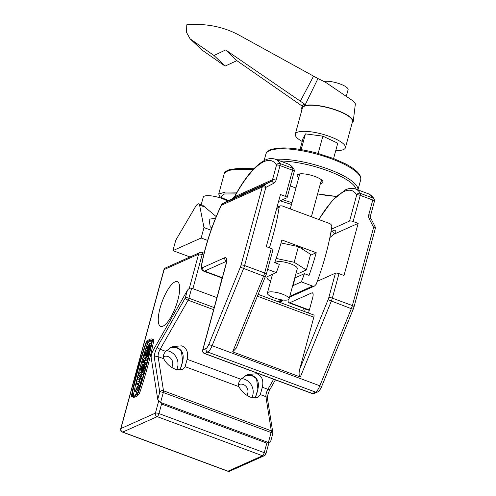 <?xml version="1.0" encoding="UTF-8"?>
<svg xmlns="http://www.w3.org/2000/svg" width="496" height="496" viewBox="0 0 496 496"><rect width="100%" height="100%" fill="white"/><g stroke="black" fill="none" stroke-linecap="round" stroke-linejoin="round"><path stroke-width="0.74" d="M175.001 281.877A23.858 7.248 -69.6 0 0 161.064 304.755A23.858 7.248 -69.6 0 0 160.679 326.387A23.858 7.248 -69.6 0 0 162.967 326.176A23.858 7.248 -69.6 0 0 176.905 303.292A23.858 7.248 -69.6 0 0 177.289 281.66A23.858 7.248 -69.6 0 0 175.001 281.877A23.858 7.248 -69.6 0 0 161.064 304.755A23.858 7.248 -69.6 0 0 160.679 326.387A23.858 7.248 -69.6 0 0 162.967 326.176A23.858 7.248 -69.6 0 0 176.905 303.292A23.858 7.248 -69.6 0 0 177.289 281.66A23.858 7.248 -69.6 0 0 175.001 281.877M181.648 365.453L179.98 370.165L182.689 361.286L181.648 365.453M176.632 369.681A12.629 11.532 65.9 0 0 177.568 367.282A12.629 11.532 65.9 0 0 166.365 350.672M256.847 393.384L255.18 398.096L257.889 389.211L256.847 393.384M251.825 397.606A12.629 11.532 65.9 0 0 252.762 395.213A12.629 11.532 65.9 0 0 241.558 378.603M151.894 340.74A26.195 7.955 -69.6 0 0 150.666 341.099A26.195 7.955 -69.6 0 0 147.975 343.009A1.538 0.465 -69.6 0 0 147.256 344.292A140.232 42.594 -69.6 0 0 147.126 344.689M151.726 340.337A26.195 7.955 -69.6 0 0 149.414 340.634A26.195 7.955 -69.6 0 0 146.717 342.544A1.538 0.465 -69.6 0 0 146.004 343.821A140.232 42.594 -69.6 0 0 132.165 394.456A1.538 0.465 -69.6 0 0 132.265 395.38A26.195 7.955 -69.6 0 0 137.504 392.987A1.538 0.465 -69.6 0 0 138.217 391.679A151.379 45.979 -69.6 0 0 151.838 341.267A1.538 0.465 -69.6 0 0 151.739 340.343A1.538 0.465 -69.6 0 0 151.726 340.337L151.745 340.349M149.761 339.357A27.571 8.376 -69.6 0 0 146.928 341.36A2.914 0.887 -69.6 0 0 145.57 343.796A141.608 43.009 -69.6 0 0 131.595 394.928A2.914 0.887 -69.6 0 0 131.787 396.67A2.914 0.887 -69.6 0 0 131.806 396.676A27.571 8.376 -69.6 0 0 137.305 394.153A2.914 0.887 -69.6 0 0 138.663 391.679A152.756 46.395 -69.6 0 0 152.402 340.808A2.914 0.887 -69.6 0 0 152.216 339.047A2.914 0.887 -69.6 0 0 152.191 339.041A27.571 8.376 -69.6 0 0 149.761 339.357M238.489 384.673A7.018 6.405 -114.1 0 1 238.619 384.617A7.018 6.405 -114.1 0 1 245.656 386.024A7.018 6.405 -114.1 0 1 247.752 393.347A7.018 6.405 -114.1 0 1 246.853 395.306M163.296 356.748A7.018 6.405 -114.1 0 1 163.42 356.686A7.018 6.405 -114.1 0 1 170.457 358.093A7.018 6.405 -114.1 0 1 172.552 365.422A7.018 6.405 -114.1 0 1 171.659 367.381M136.214 384.059L138.527 383.067L137.956 385.138L139.209 385.603L139.841 385.336L141.478 379.384L140.225 378.919L139.593 379.186L139.023 381.263L136.71 382.255L136.214 384.059L137.466 384.524L138.217 384.208M139.81 372.347L141.031 371.82L141.974 368.385L141.354 368.652L140.907 370.27L140.876 368.981L142.284 366.798L142.712 366.842L142.749 367.747L141.422 371.609L142.681 372.074L143.914 370.239L144.863 366.11L144.609 365.459L143.195 364.901L141.769 365.856L140.387 368.751L139.81 372.347L140.92 372.756M142.451 368.559L142.65 368.168M142.191 372.329L142.371 371.963M146.543 358.062L148.031 355.465L148.763 352.265L148.471 351.317L146.853 350.796L145.502 351.912L144.113 355.155L143.809 357.548L144.851 358.36M146.63 346.152A140.232 42.594 -69.6 0 0 133.418 394.921A1.538 0.465 -69.6 0 0 133.362 395.455M150.449 346.716L151.212 343.939L149.959 343.474L147.021 344.732L145.88 349.835L147.56 350.92L149.147 349.816L150.449 346.716L149.197 346.251L149.959 343.474M148.025 350.815L146.773 350.35L148.025 350.815M142.129 364.684L144.367 363.835L144.863 362.03L142.805 362.855L142.823 361.894L144.082 362.359L144.714 361.057L146.76 360.133L147.256 358.329L146.004 357.864L143.22 359.569L141.844 364.014L141.955 364.579L142.829 364.944M143.722 365.093L145.619 364.3L146.115 362.495L144.863 362.03M141.273 376.594L141.707 375.013L142.805 374.548L143.301 372.738L142.048 372.273L139.109 373.531L138.613 375.342L139.587 375.701M140.752 379.111L141.658 378.727L142.154 376.917L140.901 376.452L139.804 376.923L140.455 374.548L141.707 375.013M138.613 375.342L139.829 374.821L139.178 377.196L137.956 377.716L137.46 379.521L138.719 379.986L139.463 379.663M134.267 391.146L135.489 390.625L136.456 392.621L137.039 390.513L136.425 389.459L137.869 387.481L138.452 385.361L135.991 388.814L134.763 389.341L134.267 391.146L135.892 391.456M137.888 392.441L138.291 390.978L137.677 389.924L139.122 387.946L139.705 385.826L138.452 385.361M133.021 397.129A2.914 0.887 -69.6 0 0 133.04 397.135A27.571 8.376 -69.6 0 0 138.558 394.624A2.914 0.887 -69.6 0 0 139.915 392.144A152.756 46.395 -69.6 0 0 153.655 341.273A2.914 0.887 -69.6 0 0 153.469 339.512A2.914 0.887 -69.6 0 0 153.45 339.506L152.241 339.059M131.787 396.67L133.04 397.135A2.914 0.887 -69.6 0 0 133.058 397.141L131.806 396.676M276.973 207.328L280.252 205.865L279.143 207.384A103.838 31.539 110.4 0 1 269.415 247.795M280.252 205.865L282.013 205.859L329.642 223.547C331.167 224.291 331.88 225.42 331.781 226.932A103.838 31.539 110.4 0 1 316.2 284.264L314.588 286.006L312.647 286.093L301.37 281.902L293.006 285.64A14.031 3.819 -164.8 0 1 292.64 285.783M267.629 269.371L276.303 272.595L267.939 276.334A14.031 3.819 -164.8 0 0 266.935 277.307A14.031 3.819 -164.8 0 0 270.611 281.232M276.303 272.595A103.838 31.539 -69.6 0 0 279.353 264.362L274.716 262.638A103.838 31.539 -69.6 0 0 281.895 239.971L316.231 252.724A103.838 31.539 110.4 0 1 309.058 275.392L304.42 273.668L295.132 277.822A14.031 3.819 15.2 0 1 294.76 277.965M310.322 255.366L316.231 252.724M304.42 273.668A103.838 31.539 110.4 0 1 301.37 281.902M268.379 442.513L271.089 432.531A2.809 0.763 15.2 0 1 272.757 433.74L270.525 441.93L268.379 442.513L160.599 402.479L157.753 399.41L151.181 357.697A5.611 1.705 -69.6 0 1 153.183 350.325L187.376 290.377C188.592 288.579 190.011 287.866 191.636 288.232L216.913 297.619L192.888 288.697L202.151 254.615L203.62 255.161M170.085 347.739L176.508 347.541L181.331 350.771L182.689 361.286C184.159 354.615 182.392 350.133 177.394 347.82L170.085 347.739M245.284 375.67L251.701 375.472L256.531 378.702L257.889 389.211C259.358 382.546 257.591 378.057 252.588 375.751L245.284 375.67M219.833 286.88L219.92 286.558M266.836 443.126L161.56 404.023L158.962 413.577L264.238 452.674L266.836 443.126L268.156 442.426M161.56 404.023L160.648 402.498M146.308 350.449L147.758 350.908M146.506 350.443L148.006 350.833M146.754 350.368L148.037 350.808M146.785 350.343L148.062 350.796M146.81 350.331L148.267 350.691M147.014 350.226L148.515 350.517M147.256 350.052L148.744 350.306M147.492 349.841L148.862 350.17M147.61 349.705L147.895 349.345L149.147 349.816M147.895 349.345L148.168 348.924L149.42 349.389M148.168 348.924L149.507 349.227M148.254 348.762L148.521 348.242L149.773 348.707M148.521 348.242L148.757 347.665L150.009 348.13M148.757 347.665L150.083 347.919M148.831 347.454L149.005 346.915L150.257 347.38M149.005 346.915L149.197 346.251M147.151 346.27L148.831 345.545L148.031 347.863L146.828 348.57L147.151 346.27L148.515 346.685M146.68 348.353L147.176 348.539M146.68 348.328L147.213 348.527M146.723 347.907L147.672 348.26M146.76 347.721L147.827 348.111M148.161 347.622L148.403 346.735M146.915 347.119L148.168 347.584M144.206 358.124L144.95 358.317M144.417 358.118L145.154 358.23M144.652 358.044L145.254 358.186M144.751 358L145.576 358.05M145.012 357.839L145.967 357.883M145.272 357.622L145.533 357.331L146.785 357.796M145.533 357.331L145.787 356.99L147.039 357.455M145.787 356.99L146.035 356.593L147.293 357.058M146.035 356.593L147.318 357.015M146.06 356.55L146.314 356.072L147.572 356.537M146.314 356.072L146.562 355.551L147.814 356.016M146.562 355.551L146.779 355L148.031 355.465M146.779 355L146.983 354.417L148.236 354.882M146.983 354.417L147.163 353.803L148.416 354.268M147.163 353.803L147.293 353.301L148.546 353.766M147.293 353.301L147.405 352.755L148.657 353.22M147.405 352.755L147.492 352.234L148.744 352.699L147.486 352.216L147.51 351.8L148.763 352.265M147.51 351.8L147.479 351.422L148.732 351.887M147.479 351.422L148.726 351.831M147.473 351.366L148.645 351.552M147.393 351.087L148.521 351.366M145.644 353.065L146.655 352.916L146.518 354.088L145.874 355.576L144.838 356.246L144.652 355.322L145.322 353.499L145.644 353.065L146.655 353.437M145.433 353.338L146.593 353.766M145.874 352.867L146.673 353.158M146.122 352.718L146.605 352.805M146.258 352.675L146.655 352.916M144.64 355.985L145.179 356.184M144.615 355.7L145.458 356.016M144.652 355.322L145.75 355.725M146.004 355.359L146.531 354.057M144.764 354.838L146.016 355.303M144.913 354.373L146.165 354.838M145.099 353.915L146.351 354.386M145.322 353.499L146.549 353.958M142.16 364.69L142.836 364.938M142.321 364.672L142.953 364.907M142.544 364.61L143.797 365.075M142.823 364.492L144.076 364.963M144.367 363.835L145.619 364.3M142.693 362.638L143.084 362.781M142.705 362.409L143.387 362.663M142.823 361.894L142.96 361.466L144.212 361.931M142.96 361.466L143.139 361.045L144.392 361.51M143.139 361.045L144.497 361.324M143.245 360.859L144.714 361.057M143.462 360.592L144.894 360.945M143.642 360.48L145.173 360.815M143.921 360.35L145.508 359.668L146.76 360.133M145.508 359.668L146.004 357.864M141.031 371.82L142.284 372.285M141.974 368.385L142.526 368.59M140.759 369.477L141.093 369.601M140.876 368.981L141.224 369.111L140.876 368.981M141.044 368.466L141.434 368.615M141.236 368.007L142.488 368.472M141.453 367.592L142.681 368.051M141.583 367.4L142.73 367.827M141.8 367.139L142.78 367.505M142.03 366.941L142.792 367.226M142.284 366.798L142.767 366.978M142.395 366.755L142.73 366.885M141.422 371.609L142.873 371.901M141.62 371.436L141.893 371.126L143.146 371.591M141.893 371.126L142.172 370.723L143.425 371.188M142.172 370.723L142.445 370.239L143.697 370.704M142.445 370.239L142.656 369.774L143.914 370.239M142.656 369.774L142.873 369.235L144.125 369.7M142.873 369.235L143.071 368.64L144.33 369.105M143.071 368.64L143.263 367.989L144.516 368.454M143.263 367.989L144.547 368.342M143.294 367.877L143.449 367.269L144.702 367.734M143.449 367.269L143.549 366.742L144.801 367.207M143.549 366.742L143.604 366.284L144.857 366.755M143.604 366.284L144.869 366.519M143.617 366.048L143.611 365.645L144.863 366.11M143.611 365.645L143.549 365.323L144.807 365.788M143.549 365.323L144.702 365.558M143.443 365.093L144.609 365.459M137.46 379.521L140.405 378.262L141.658 378.727M140.405 378.262L140.901 376.452M140.455 374.548L141.552 374.077L142.805 374.548M141.552 374.077L142.048 372.273M137.956 385.138L138.589 384.871L139.841 385.336M138.589 384.871L140.225 378.919M136.456 392.621L137.485 392.999M137.039 390.513L138.291 390.978M136.425 389.459L137.677 389.924M137.869 387.481L139.122 387.946M275.28 159.204C272.006 158.137 268.696 158.404 265.348 159.997C255.477 164.895 245.272 176.985 234.726 196.267L234.726 196.267A2.809 1.147 28.6 0 0 234.682 196.683L272.509 179.757L276.489 165.118A2.809 2.598 -30.9 0 1 280.128 163.562L292.665 168.218A84.258 25.587 -69.6 0 0 287.816 163.86L275.28 159.204A84.258 25.587 110.4 0 1 280.128 163.562A2.809 0.849 -69.6 0 1 280.035 165.583L276.061 180.222A5.611 5.127 65.9 0 1 273.587 183.365L265.831 187.407L244.596 265.546A8.42 2.554 110.4 0 1 243.542 268.665L211.984 345.96A8.42 2.554 110.4 0 1 207.781 352.067L204.65 353.468L312.43 393.502L315.561 392.1L207.781 352.067A2.809 2.561 65.9 0 1 205.983 348.533A5.611 1.705 -69.6 0 0 208.785 344.46L240.343 267.158A5.611 1.705 -69.6 0 0 241.05 265.081L262.279 186.942L221.402 205.226A81.449 24.738 -69.6 0 0 201.798 264.424A5.611 1.705 -69.6 0 0 202.734 267.573L224.806 257.697A9.486 2.883 110.4 0 1 225.94 264.926L202.845 349.934L205.983 348.533M308.531 313.057L312.629 297.978A6.684 2.027 -69.6 0 0 312.468 292.832A6.684 2.027 -69.6 0 0 311.829 292.888L289.757 302.758A8.42 2.554 110.4 0 1 288.951 302.833A8.42 2.554 110.4 0 1 288.12 299.782M317.31 281.282L335.432 273.172A2.809 0.763 15.2 0 1 338.985 273.637L343.995 275.497L358.155 223.38L353.146 221.514A2.809 0.763 -164.8 0 0 349.593 221.055L356.698 194.909A81.449 24.738 -69.6 0 0 344.199 191.419A81.449 24.738 -69.6 0 0 318.854 219.542M278.547 201.525L286.93 197.78A2.809 0.763 -164.8 0 0 287.128 197.582A2.809 0.763 -164.8 0 0 285.467 196.379L280.457 194.519L266.296 246.636L271.306 248.496A2.809 0.763 15.2 0 1 272.967 249.705L266.315 274.201A2.809 0.763 -164.8 0 0 264.653 272.992L244.596 265.546A2.809 0.763 15.2 0 0 241.05 265.081M338.985 273.637L332.326 298.133A8.42 2.554 110.4 0 1 331.272 301.246L300.347 376.997L232.667 351.856L263.593 276.111L240.343 267.158M331.415 229.183L349.593 221.055M334.019 234.174L358.155 223.38M300.347 376.997C298.952 375.999 298.728 373.432 299.677 369.291L313.838 317.167L257.48 296.236M258.242 294.382L313.77 315.003A2.809 0.849 110.4 0 1 313.838 317.167M266.315 274.201L236.332 348.037L232.667 351.856M225.94 264.926A2.809 0.763 15.2 0 0 225.742 265.124L202.647 350.126A2.809 0.763 15.2 0 1 202.845 349.934A2.809 2.561 65.9 0 0 204.65 353.468A2.809 0.849 110.4 0 1 204.377 353.493L312.158 393.526A2.809 0.849 110.4 0 0 312.43 393.502A2.809 2.561 65.9 0 0 314.284 393.458L317.415 392.057A2.809 2.561 65.9 0 1 315.561 392.1A8.42 2.554 -69.6 0 0 319.765 385.993L351.323 308.692A8.42 2.554 -69.6 0 0 352.383 305.579L373.612 227.435L369.272 218.897A5.611 5.127 65.9 0 1 368.801 214.669L372.781 200.024L360.251 195.374A2.809 0.849 110.4 0 0 360.344 193.353L372.874 198.009A2.809 2.598 -30.9 0 1 374.145 199.057C372.626 196.459 370.586 194.655 368.026 193.651L355.496 188.995A84.258 25.587 110.4 0 1 360.344 193.353A2.809 2.598 149.1 0 0 356.698 194.909A2.809 0.763 15.2 0 1 360.251 195.374L353.146 221.514M201.798 264.424A2.809 1.314 10.7 0 0 201.55 264.833C205.425 244.894 212.034 224.936 221.371 204.96A2.809 0.732 25.3 0 0 221.402 205.226A2.809 2.561 -114.1 0 1 222.636 203.658L263.512 185.374L271.275 181.331L232.196 198.809L234.682 196.683A81.449 24.738 -69.6 0 1 263.99 161.628A81.449 24.738 -69.6 0 1 276.489 165.118A2.809 0.763 -164.8 0 1 280.035 165.583L292.572 170.233A2.809 0.763 15.2 0 1 294.233 171.436L287.128 197.582M232.209 198.803L222.636 203.658A2.809 2.809 0 0 0 221.371 204.96M287.816 163.86C290.377 164.864 292.417 166.668 293.936 169.266A2.809 2.598 149.1 0 0 292.665 168.218A2.809 0.849 -69.6 0 1 292.572 170.233L285.467 196.379M346.493 95.604L348.093 89.714A13.33 3.627 -164.8 0 0 330.317 81.524A13.33 3.627 -164.8 0 0 324.148 81.53M301.952 109.678A26.66 7.26 15.2 0 1 301.804 107.62A26.66 7.26 15.2 0 1 317.62 105.493A26.66 7.26 15.2 0 1 353.22 121.594L355.378 103.763L353.536 101.283L325.63 82.33L317.967 78.566L305.294 104.594L225.655 49.947L213.993 55.502L190.111 38.843L186.552 32.488L186.781 24.8C206.125 23.213 223.702 26.734 239.518 35.365L317.967 78.566M353.22 121.594A26.66 7.26 15.2 0 1 352.055 123.287M302.207 141.453A25.959 7.068 15.2 0 1 295.306 134.137L302.386 108.078A25.959 7.068 15.2 0 1 317.88 105.741A25.959 7.068 15.2 0 1 352.489 121.694L345.408 147.752A25.959 7.068 15.2 0 1 335.761 150.567M295.306 134.137A25.959 7.068 15.2 0 1 310.8 131.8A25.959 7.068 15.2 0 1 345.408 147.752M274.096 292.045A11.228 3.057 -164.8 0 0 267.4 293.055A11.228 3.057 -164.8 0 0 282.367 299.956A11.228 3.057 -164.8 0 0 289.063 298.939A11.228 3.057 -164.8 0 0 274.096 292.045M300.043 149.414L302.957 138.675L305.455 133.877L301.184 149.6M305.455 133.877L322.859 136.146L318.165 153.419M322.859 136.146L337.757 143.214L333.597 158.528M301.804 107.62L303.366 104.042L305.294 104.594M190.111 38.843L202.182 50.177L225.066 66.098L236.852 60.667L225.655 49.947M236.852 60.667L302.399 106.268M225.066 66.098L213.993 55.502M300.235 101.395L313.466 76.347M298.747 177.68A13.33 3.627 15.2 0 1 298.022 174.387A13.33 3.627 15.2 0 1 298.189 174.307A13.33 3.627 15.2 0 1 311.265 175.286A13.33 3.627 15.2 0 1 322.698 181.09A13.33 3.627 15.2 0 1 321.997 183.154A13.33 3.627 15.2 0 1 320.41 183.563M299.063 174.028A11.929 3.249 -164.8 0 0 298.933 174.301A11.929 3.249 -164.8 0 0 299.324 175.547M320.993 181.431A11.929 3.249 -164.8 0 0 321.098 181.387A11.929 3.249 -164.8 0 0 321.954 180.556A11.929 3.249 -164.8 0 0 321.985 180.253M253.041 169.613L235.743 169.316L228.582 170.463L224.452 172.899L225.215 171.628L229.381 169.601L239.611 168.249L253.878 168.733M236.028 193.911L224.483 193.967L220.509 197.098L228.52 200.669M291.481 204.426L280.116 200.83M275.596 262.967A11.228 3.057 15.2 0 1 275.627 262.775A11.228 3.057 15.2 0 1 283.359 261.919A11.228 3.057 15.2 0 1 295.089 265.961A11.228 3.057 15.2 0 1 297.29 268.665L289.063 298.939M281.058 242.935L298.431 246.63L310.608 254.318L306.361 269.948L298.642 273.408L296.149 272.874M276.179 258.441L294.178 262.266L306.361 269.948M298.431 246.63L294.178 262.266M227.565 201.153A14.031 3.819 -164.8 0 0 204.259 196.205A14.031 3.819 -164.8 0 0 203.248 197.179L201.196 204.73M216.213 216.616L202.771 205.319L198.828 203.856A8.42 2.554 110.4 0 1 199.584 205.071L203.986 227.583L201.153 238.012L172.937 250.629L175.77 240.207L195.306 206.987A8.42 2.554 110.4 0 1 198.828 203.856M211.941 227.614L210.261 226.988L209.07 219.232L215.549 218.234M211.017 230.2L203.986 227.583M207.65 240.424L201.153 238.012M190.005 256.971L172.937 250.629M238.905 386.644C238.024 384.282 238.694 381.827 240.907 379.273L247.479 374.505L257.021 373.767C262.024 376.073 263.791 380.562 262.322 387.227L260.319 394.599L257.79 397.563L250.654 397.222C245.396 395.027 241.484 391.505 238.905 386.644L185.12 366.674L182.596 369.632L175.454 369.291C170.202 367.096 166.284 363.574 163.705 358.72C162.824 356.351 163.494 353.896 165.707 351.348L172.279 346.574L181.827 345.842C186.825 348.149 188.592 352.637 187.122 359.302L185.12 366.674M163.705 358.72L158.119 356.643L163.5 390.798A2.809 2.35 171 0 0 159.755 392.038L154.374 357.883A8.42 2.554 110.4 0 1 157.381 346.828L185.374 297.743A2.809 1.271 29.7 0 0 188.12 300.192L160.121 349.271L165.707 351.348M262.322 387.227L267.908 389.304A5.611 1.705 110.4 0 0 265.906 396.676L271.287 430.826A2.809 0.849 110.4 0 1 271.089 432.531L163.308 392.503A2.809 0.849 110.4 0 0 163.5 390.798L271.287 430.826A2.809 2.35 -9 0 1 272.819 432.562L267.437 398.412C267.307 396.05 268.193 392.975 270.103 389.18L275.41 379.88M334.645 230.243A1.686 1.407 -130.5 0 1 334.075 233.188A1.686 1.407 -130.5 0 1 334.645 230.243M189.261 288.523L198.598 254.15L164.114 269.576L120.925 428.538L155.409 413.112L158.664 401.128M279.143 207.384L276.656 208.494M277.841 301.661L281.827 299.882M289.776 296.323L312.647 286.093M295.132 277.822L293.006 285.64M219.802 286.986L222.016 277.977M302.752 310.911L303.484 308.233M265.899 453.877A2.809 2.809 0 0 1 264.337 455.706A2.809 2.561 -114.1 0 1 262.483 455.75L157.207 416.646L122.723 432.072L227.999 471.175L262.483 455.75A2.809 0.849 -69.6 0 0 264.238 452.674A2.809 0.763 -164.8 0 1 265.899 453.877L268.95 442.668M158.962 413.577A2.809 0.763 -164.8 0 0 155.409 413.112A2.809 2.561 -114.1 0 0 157.207 416.646A2.809 0.849 -69.6 0 0 158.962 413.577M229.853 471.132A2.809 2.561 -114.1 0 1 227.999 471.175A2.809 0.849 -69.6 0 1 227.732 471.2A2.809 2.809 0 0 0 229.853 471.132L264.337 455.706M122.723 432.072A2.809 2.561 -114.1 0 1 120.925 428.538A2.809 0.763 15.2 0 0 120.726 428.73A2.809 2.809 0 0 0 122.456 432.097A2.809 0.849 -69.6 0 0 122.723 432.072M163.916 269.768A2.809 0.763 15.2 0 1 164.114 269.576A2.809 2.561 65.9 0 1 165.478 267.945A2.809 2.809 0 0 0 163.916 269.768L120.726 428.73M198.598 254.15A2.809 0.763 15.2 0 1 202.151 254.615A2.809 0.849 110.4 0 0 202.083 252.452A2.809 2.809 0 0 0 199.962 252.52A2.809 2.561 65.9 0 0 198.598 254.15M138.663 391.679L139.915 392.144M137.305 394.153L138.558 394.624M152.402 340.808L153.655 341.273M132.165 394.456L133.418 394.921M146.004 343.821L147.256 344.292M146.717 342.544L147.975 343.009M312.914 293.291L311.829 292.888M309.349 310.037L289.757 302.758M299.677 369.291L328.073 299.745L351.323 308.692L353.226 309.182L354.045 306.782A2.809 0.763 15.2 0 0 352.383 305.579L332.326 298.133A2.809 0.763 -164.8 0 0 328.78 297.668L335.432 273.172M317.415 392.057C319.058 391.239 320.478 389.385 321.668 386.483L208.785 344.46M226.374 261.336L204.532 271.107A8.42 2.554 110.4 0 1 203.726 271.182L222.227 278.051M222.32 277.717L204.532 271.107A2.809 2.561 -114.1 0 1 202.734 267.573M368.801 214.669A2.809 0.763 15.2 0 1 370.469 215.872L374.443 201.227A2.809 0.763 -164.8 0 0 372.781 200.024A2.809 0.849 110.4 0 0 372.874 198.009A84.258 25.587 -69.6 0 0 368.026 193.651M265.496 276.601L263.593 276.111A8.42 2.554 -69.6 0 0 264.653 272.992L271.306 248.496M328.073 299.745A5.611 1.705 -69.6 0 0 328.78 297.668M369.272 218.897L370.729 218.091L375.069 226.635L373.612 227.435A2.809 0.763 15.2 0 1 375.274 228.644L354.045 306.782M226.381 261.138A2.809 2.561 -114.1 0 1 224.806 257.697M262.279 186.942A2.809 0.763 15.2 0 1 265.831 187.407A2.809 1.141 62.5 0 0 263.512 185.374A2.809 2.561 65.9 0 0 262.279 186.942M276.061 180.222A2.809 0.763 15.2 0 0 272.509 179.757A2.809 2.561 -114.1 0 1 271.275 181.331A2.809 1.141 62.5 0 1 273.587 183.365M202.182 50.177L191.617 40.064M275.584 159.315A49.11 13.373 15.2 0 1 328.73 169.248A49.11 13.373 15.2 0 1 357.926 189.9M356.128 189.23A47.709 12.989 -164.8 0 0 327.856 170.785A47.709 12.989 -164.8 0 0 280.184 161.02M265.881 154.126C266.085 152.656 267.493 151.249 270.091 149.897C279.831 146.469 295.424 147.529 316.876 153.066L333.647 158.546L345.154 163.686C350.567 166.482 354.652 169.266 357.405 172.019C360.35 175.218 361.435 177.835 360.673 179.881A49.11 13.373 -164.8 0 0 324.316 156.327A49.11 13.373 -164.8 0 0 269.415 150.716A49.11 13.373 -164.8 0 0 265.881 154.126L264.126 160.586M290.303 185.907A47.709 12.989 -164.8 0 0 295.951 187.972M317.614 193.862A47.709 12.989 -164.8 0 0 336.288 196.342M220.509 197.098A1.401 1.153 129.3 0 1 219.976 196.881L228.451 200.706M219.976 196.881L218.717 194.01L225.606 192.008L237.02 192.169M282.627 199.702L291.946 202.715M204.445 206.882L199.584 205.071M267.437 398.412A2.809 2.35 -9 0 0 265.906 396.676L260.319 394.599M187.122 359.302L240.907 379.273M157.753 399.41L159.755 392.038A2.809 0.763 15.2 0 1 163.308 392.503L160.599 402.479M191.636 288.232L188.926 298.208L214.204 307.594M270.103 389.18A2.809 1.271 29.7 0 1 267.908 389.304L273.656 379.223M213.64 309.665L188.12 300.192A2.809 0.849 110.4 0 0 188.926 298.208A2.809 0.763 -164.8 0 0 185.374 297.743L187.376 290.377M157.381 346.828A2.809 1.271 29.7 0 0 160.121 349.271A5.611 1.705 -69.6 0 0 158.119 356.643A2.809 2.35 -9 0 0 154.374 357.883M314.588 286.006L289.534 297.216M283.197 300.049L278.802 302.014M305.288 308.903L304.563 311.587M122.456 432.097L227.732 471.2M199.962 252.52L165.478 267.945M202.083 252.452L204.098 253.196M152.216 339.047L153.469 339.512M355.496 188.995C352.216 187.928 348.905 188.195 345.563 189.788L332.413 200.322L318.686 219.48M309.262 310.378L288.951 302.833M353.226 309.182L321.668 386.483M370.469 215.872L370.729 218.091M375.274 228.644A2.809 2.809 0 0 0 375.069 226.635M225.742 265.124C226.833 260.251 226.232 260.939 226.3 260.363L226.66 260.834M201.55 264.833C200.626 267.567 201.351 269.681 203.726 271.182M222.636 203.658L232.202 198.803L234.726 196.267M294.233 171.436A2.809 2.809 0 0 0 293.936 169.266M374.443 201.227A2.809 2.809 0 0 0 374.145 199.057M202.647 350.126A2.809 2.809 0 0 0 204.377 353.493M312.158 393.526A2.809 2.809 0 0 0 314.284 393.458M267.4 293.055L272.496 274.294M290.259 208.921L299.77 173.898M302.566 249.24L302.963 247.795M311.389 216.771L321.439 179.788M357.951 189.906L360.673 179.881M290.284 185.969L295.932 188.027M317.601 193.911L336.207 196.416M218.717 194.01L224.452 172.899M272.757 433.74A2.809 2.809 0 0 0 272.819 432.562M280.817 302.765L281.66 300.737M329.852 237.596L335.439 233.015M330.851 232.419L333.287 230.423"/></g></svg>
